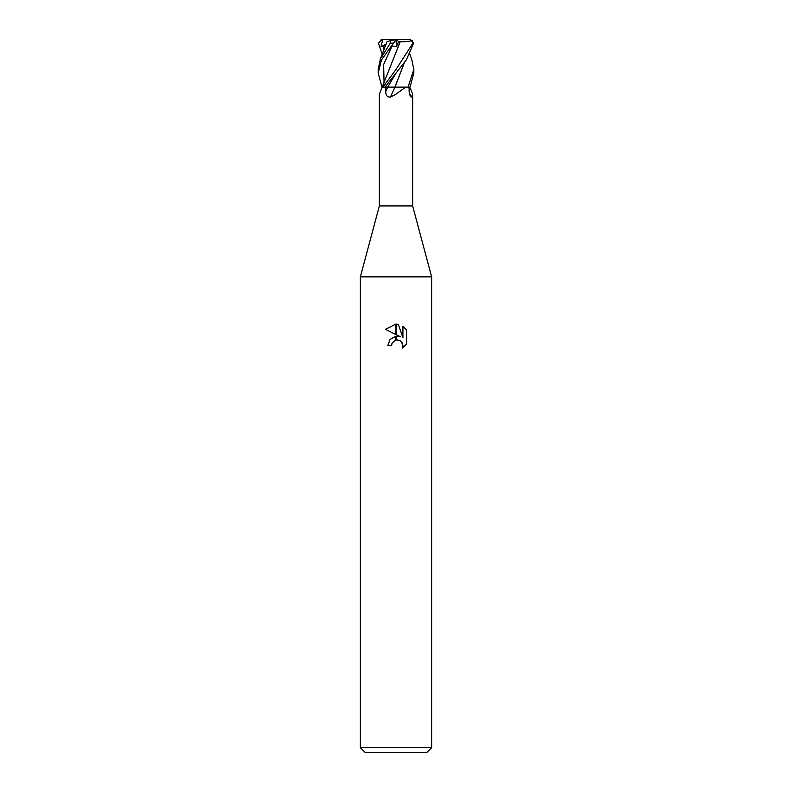<?xml version="1.0" encoding="UTF-8"?>
<svg xmlns="http://www.w3.org/2000/svg" width="792" height="792" viewBox="0 0 792 792"><rect width="100%" height="100%" fill="white"/><g stroke="black" fill="none" stroke-linecap="round" stroke-linejoin="round"><path stroke-width="1.19" d="M396 205.92L412.632 205.92L431.64 276.853L431.64 747.648L360.36 747.648L360.36 276.853L431.64 276.853L360.36 276.853L379.368 205.92L396 205.92M410.563 88.872L412.632 94.179L411.672 97.079L410.325 96.634L409.118 91.426L409.068 87.12M404.395 62.598L394.862 87.12L405.672 87.12L396 94.179L390.436 97.079C387.288 97.287 385.734 95.406 385.783 91.426L385.714 87.12L387.704 87.12A300.277 79.665 -74.6 0 1 385.783 91.426M360.36 747.648L365.112 752.4L426.888 752.4L431.64 747.648M400.534 336.808L396.208 334.67L396.208 324.136L398.297 324.383L402.92 337.679L402.92 326.284L406.583 329.997L406.593 344.055L402.326 348.133L402.93 345.589L401.267 341.56L399.425 340.332L396.208 339.986L396.208 336.234L400.534 336.808M391.545 345.619L387.803 345.619L390.06 339.451L395.792 336.283L395.792 340.085L392.149 343.035L391.545 345.619L391.931 343.54M401.97 342.411L402.93 345.589L402.336 348.133L406.583 344.055M395.792 324.126L385.417 329.353L395.792 324.126L395.792 334.471L385.407 329.343M392.149 343.035L395.762 340.085M397.238 339.897L400.019 340.619M406.583 329.997L402.92 326.294M398.297 324.383L396.208 324.136M381.962 87.12L378.18 73.042L378.18 69.498L380.338 59.044L390.278 43.164L390.703 40.531L396 39.6L390.931 46.629L392.129 45.956L396.455 46.54L398.505 41.709L400.257 41.659L379.368 94.179L379.368 205.92M381.15 39.6L410.048 39.6L411.791 40.531L412.88 43.164L396 69.508L382.882 87.12L385.714 87.12M394.901 87.12A301.683 80.041 -74.6 0 1 390.436 97.079M409.246 93.169A301.683 280.388 -46 0 0 411.672 97.079M378.18 73.042L381.477 59.925L395.96 39.699M385.021 87.12L406.385 59.846L413.582 43.164L410.048 39.6M382.764 39.6L380.992 46.629L385.654 45.58M382.239 54.222L378.418 43.164L381.952 39.6M387.238 41.659L391.406 40.303M394.951 87.12L384.575 87.12M404.415 62.568L395.772 85.1M409.761 54.222L411.662 59.034L413.82 69.498L408.068 87.12L405.672 87.12M400.188 87.12L394.871 87.12M408.068 87.12L410.038 87.12L413.82 73.042L413.82 69.498M400.227 41.62L397.376 48.253M396 39.6L396.624 39.6M400.267 41.659C405.157 41.936 409.207 41.481 412.434 40.303M380.992 46.629L386.13 44.223M396 39.63L396.455 46.54M398.505 41.709L396.94 39.6M390.278 43.164L393.089 43.164M412.88 43.164L413.582 43.164M383.15 45.956L384.061 49.668M396.099 72.923L387.753 87.12M392.129 45.956L383.645 64.489L384.061 83.011M412.632 94.179L412.632 205.92M382.437 87.12L381.259 89.179M409.563 87.12L410.741 89.179M380.338 59.034L386.951 41.758"/></g></svg>

